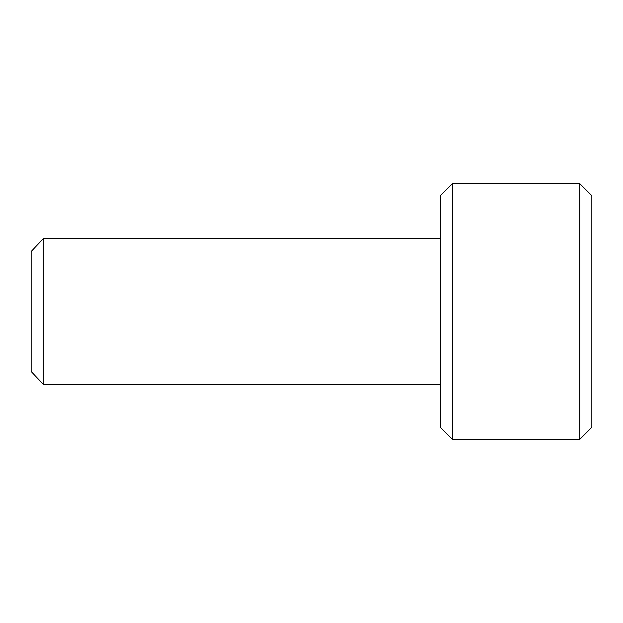 <?xml version="1.0" encoding="UTF-8"?>
<svg xmlns="http://www.w3.org/2000/svg" width="623" height="623" viewBox="0 0 623 623"><rect width="100%" height="100%" fill="white"/><g stroke="black" fill="none" stroke-linecap="round" stroke-linejoin="round"><path stroke-width="0.93" d="M591.85 195.684L591.85 427.316L579.764 439.394L579.764 183.606L591.85 195.684M452.508 439.394L440.422 427.316L440.422 195.684L452.508 183.606L452.508 439.394L579.764 439.394M452.508 183.606L579.764 183.606M31.15 251.536L43.236 238.671L31.15 251.536L31.15 371.464L43.236 384.329L31.15 371.464M43.236 238.671L440.422 238.671L43.236 238.671L43.236 384.329L440.422 384.329"/></g></svg>
